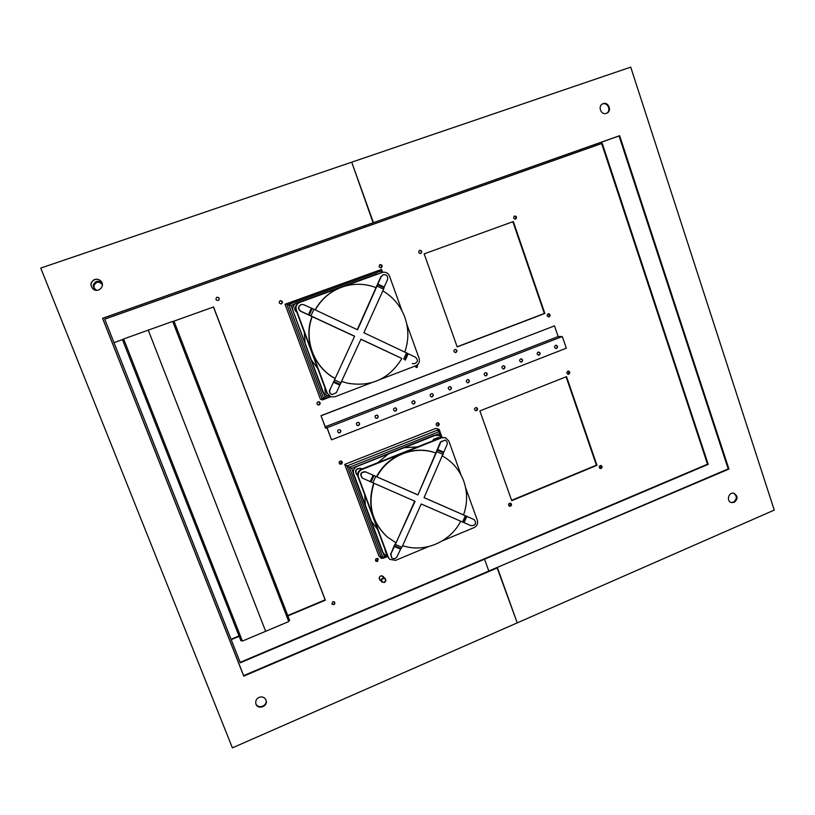 <?xml version="1.0" encoding="UTF-8"?>
<svg xmlns="http://www.w3.org/2000/svg" width="815" height="815" viewBox="0 0 815 815"><rect width="100%" height="100%" fill="white"/><g stroke="black" fill="none" stroke-linecap="round" stroke-linejoin="round"><path stroke-width="1.22" d="M321.141 416.058L321.375 415.538M553.843 326.02L554.536 325.969M325.827 427.834L325.287 428.007L325.338 427.274M377.569 561.484L375.827 561.158C375.155 558.907 375.939 558.112 378.17 558.764L377.569 561.484M377.274 561.189L378.017 558.632L377.274 561.189L375.695 560.995L377.274 561.189M438.195 425.838L437.156 425.878C435.516 424.228 435.831 423.179 438.113 422.72C439.55 423.688 439.58 424.727 438.195 425.838M437.818 425.715C439.153 424.727 439.183 423.708 437.92 422.679C439.183 423.708 439.153 424.727 437.818 425.715L436.972 425.807L437.818 425.715M341.24 464.173L339.712 464.01C338.592 461.901 339.213 460.974 341.597 461.209C342.646 462.309 342.534 463.297 341.24 464.173M340.996 464L341.465 461.137L340.996 464L339.59 463.918L340.996 464M344.735 464.397L435.821 428.354L439.193 429.434L347.047 465.936L381.532 558.479L378.843 555.861L344.735 464.397L347.047 465.936M510.496 506.176L509.273 506.156C507.949 504.332 508.397 503.354 510.638 503.212C511.82 504.22 511.779 505.208 510.496 506.176M509.059 506.023L510.037 505.962L510.394 503.12M568.799 374.187L568.136 374.289C566.293 373.056 566.384 371.986 568.412 371.08C570.082 371.885 570.205 372.924 568.799 374.187M567.872 374.238L568.269 374.146C569.614 373.046 569.573 372.027 568.147 371.08M476.571 410.658L475.675 410.729C473.943 409.232 474.177 408.162 476.378 407.531C477.916 408.447 477.977 409.487 476.571 410.658M475.471 410.668L476.154 410.566C477.498 409.527 477.498 408.498 476.164 407.5M601.124 468.462L600.176 468.523C598.638 466.975 598.923 465.956 601.052 465.467C602.407 466.384 602.428 467.382 601.124 468.462M599.901 468.411L600.553 468.299C601.776 467.392 601.847 466.425 600.757 465.416M479.882 410.923L566.537 376.632L596.967 465.304L511.728 500.685L479.882 410.923M511.606 500.339L596.407 465.141L566.089 376.805M596.407 465.141L596.967 465.304M455.931 352.518L455.3 352.62C453.313 351.438 453.354 350.338 455.442 349.329C457.246 350.114 457.409 351.184 455.931 352.518M455.106 352.6L455.534 352.498C456.971 351.285 456.879 350.236 455.239 349.329M515.64 219.123L515.6 219.143C513.369 218.726 513.032 217.687 514.591 215.995C516.822 216.383 517.168 217.422 515.64 219.123M515.355 219.194C516.649 217.615 516.313 216.586 514.367 216.097M420.754 253.475L420.703 253.496C418.39 253.068 418.044 252.008 419.674 250.297C421.976 250.674 422.343 251.733 420.754 253.475M420.52 253.536C421.956 251.896 421.61 250.847 419.501 250.368M549.137 316.821L548.689 316.923C546.661 315.955 546.61 314.875 548.515 313.683C550.39 314.366 550.594 315.415 549.137 316.821M548.434 316.913L548.627 316.852C550.033 315.609 549.921 314.57 548.271 313.714M424.167 253.852L513.318 221.558L544.858 313.449L457.184 346.935L424.167 253.852M457.134 346.793L544.349 313.48L512.859 221.721M544.349 313.48L544.858 313.449M319.123 404.912L317.891 404.902C316.322 403.068 316.75 402.019 319.154 401.764C320.55 402.814 320.539 403.863 319.123 404.912M318.91 404.821C320.285 403.843 320.326 402.804 319.042 401.724C320.326 402.804 320.285 403.843 318.91 404.821L317.789 404.851L318.91 404.821M381.247 267.778L381.186 267.799C378.843 267.361 378.496 266.291 380.147 264.58C382.49 264.957 382.856 266.026 381.247 267.778M381.033 267.84C382.53 266.179 382.184 265.109 380.004 264.63C382.184 265.109 382.53 266.179 381.033 267.84M281.42 303.913L281.297 303.954C278.883 303.455 278.547 302.355 280.299 300.654C282.703 301.071 283.08 302.151 281.42 303.913M281.246 303.954C282.897 302.263 282.55 301.173 280.217 300.684C282.55 301.173 282.897 302.263 281.246 303.954L281.246 303.954M417.677 364.6L417.137 367.382L414.978 366.129M416.791 367.341L417.504 364.763L416.221 367.443L416.791 367.341M285.026 304.26L381.552 269.449L286.636 303.842L322.445 399.931L320.417 399.187L285.026 304.26L286.636 303.842M380.157 580.209L379.688 579.832C378.802 576.49 379.994 575.349 383.244 576.399L383.59 576.877M332.764 601.633L334.731 602.183C334.975 604.557 334.048 605.209 331.95 604.119L332.764 601.633M331.848 603.935C333.783 604.812 334.7 604.17 334.598 602.01M216.963 297.251C219.317 297.424 219.836 298.463 218.522 300.368C216.026 300.562 215.384 299.584 216.586 297.444L216.963 297.251M218.471 300.399C219.724 298.494 219.194 297.455 216.882 297.302L216.535 297.465M287.746 615.519L325.114 599.85L213.459 307.011L172.76 321.579L213.54 306.97L325.348 600.207L287.899 615.895M123.697 339.152L114.039 342.616L123.697 339.142M239.162 636.332L231.205 639.663M231.053 639.276L239.009 635.945M289.62 620.358L174.216 321.752L172.994 322.19L288.469 620.836L289.62 620.358M122.698 340.212L240.924 640.814L242.096 640.325L123.941 339.763L122.698 340.212M148.259 330.146L265.67 631.289L288.755 621.58L172.688 321.395L123.625 338.969L242.391 641.069L265.67 631.289L148.259 330.146M281.073 303.995C282.611 302.375 282.285 301.285 280.095 300.735M415.966 367.371L417.178 365.028M380.788 267.87C382.011 266.332 381.675 265.293 379.79 264.743M317.626 404.77L318.573 404.688C319.898 403.792 319.989 402.793 318.869 401.683M322.445 399.931L330.727 396.762M382.592 272.332L381.552 269.449M382.816 290.873C393.268 297.108 400.613 305.941 404.872 317.371C408.875 328.944 408.845 340.476 404.79 351.978M329.963 389.784L354.617 336.208L329.963 389.784C329.25 392.025 329.953 393.635 332.082 394.603L336.351 392.677L360.964 339.183L401.877 358.468C389.346 378.883 371.263 387.135 347.638 383.213L341.831 381.481M401.877 358.468L360.913 339.295M354.331 336.208L300.572 311.238C297.669 308.661 297.882 306.42 301.204 304.515L301.407 304.464C298.086 306.379 297.872 308.62 300.776 311.198L354.617 336.208M335.199 378.476C313.867 367.331 303.353 339.264 312.257 316.515M357.296 329.668L380.921 276.611L383.427 274.645L381.247 276.529L357.53 329.78L313.928 309.293L303.73 304.708L301.407 304.464M315.262 309.924C322.149 297.852 332.174 289.885 345.326 286.024C355.849 283.243 366.169 283.803 376.296 287.715M347.638 383.213L341.811 381.512M335.169 378.537C313.694 367.463 303.068 339.254 312.074 316.424M315.099 309.843C321.986 297.852 331.97 289.936 345.061 286.096L345.326 286.024M412.624 363.551L413.704 363.847C417.84 362.604 418.431 360.393 415.477 357.204L407.683 353.506M412.268 363.51L413.704 363.847M383.936 287.715L387.522 279.565C388.154 276.204 386.789 274.563 383.427 274.645M329.708 389.713C329.005 391.954 329.708 393.564 331.827 394.521L332.082 394.603M404.821 359.792L407.704 353.466L363.877 332.754L383.58 289.193L383.987 287.746L377.712 284.73M406.777 324.095L419.104 358.366C419.97 361.779 418.849 364.274 415.752 365.833L380.462 379.332M371.497 382.755L334.894 396.762L330.992 396.854L327.375 393.36L296.375 309.975C295.438 306.45 296.609 303.903 299.859 302.334L382.459 272.373C385.729 271.741 388.072 272.974 389.499 276.061L402.06 310.973M340.212 384.425L333.834 381.512M309.221 315.089L312.165 308.61M382.459 272.373L299.492 302.426C296.252 303.985 295.091 306.532 296.018 310.046L325.328 388.857M296.731 311.962C294.582 310.169 294.337 308.162 295.998 305.941M317.758 368.523L311.289 359.884L305.085 343.197L304.321 332.367M327.212 292.351L346.548 285.311M326.998 393.339C325.103 392.188 324.502 390.558 325.175 388.439M296.813 312.186C294.256 310.26 294.011 308.101 296.089 305.696M327.375 393.36L330.992 396.854M305.085 343.197L292.972 310.658C292.065 307.224 293.196 304.739 296.375 303.211L328.598 291.515M345.071 285.535L378.588 273.718M328.781 395.744L326.795 395.469L323.26 392.046L311.289 359.884M326.795 395.469L323.759 393.502L322.862 391.923L292.269 308.916L294.429 304.189L296.028 303.292L377.07 273.942M322.414 398.555L323.861 398.932L325.022 396.905L328.099 395.733M294.429 304.189L290.975 305.442L287.44 304.718M380.136 271.11L381.97 270.692L381.318 272.73M339.427 463.766L340.619 463.745L341.261 461.046M436.708 425.654L437.268 425.552C438.501 424.707 438.623 423.749 437.624 422.659M375.521 560.72L376.836 560.751L377.742 558.469M381.532 558.479L382.836 557.939M437.614 430.544L439.896 431.451L441.974 437.248L439.193 429.434M424.075 497.598L474.167 519.603L424.055 497.649L446.987 444.746C447.669 442.606 447.038 441.058 445.092 440.1L440.905 441.985L417.912 494.95L440.518 441.842L445.092 440.1M442.586 456.094C452.62 461.82 459.67 470.153 463.745 481.095C467.606 492.28 467.535 503.558 463.531 514.927M460.709 521.274C450.114 542.097 424.207 553.151 402.651 545.643M371.049 481.981L415.079 501.307L390.925 553.945L394.256 545.459L396.07 542.871L387.329 536.993C371.885 522.323 367.433 504.434 373.973 483.326M396.07 542.871L414.692 501.144M417.912 494.95L365.741 471.946L417.555 494.736M376.866 476.867C387.879 455.453 414.754 444.888 436.117 453.14C414.713 444.623 387.583 455.167 376.54 476.714M387.329 536.993L387.003 536.718C371.599 522.089 367.147 504.251 373.647 483.183M463.643 522.476L471.101 525.726C475.705 525.481 476.724 523.434 474.167 519.603M390.925 553.945L391.658 557.837C393.828 559.263 395.642 558.835 397.109 556.564L400.888 548.495M390.599 553.65L391.658 557.837M365.741 471.946C361.065 472.048 359.935 474.086 362.329 478.069L371.059 481.981L373.942 475.583M365.446 471.763C360.78 471.854 359.649 473.892 362.043 477.875L362.329 478.069M443.543 452.916L437.451 450.165L443.543 452.916M465.569 487.584L477.315 520.245C478.15 523.546 477.06 526.001 474.045 527.621L442.392 540.824M428.507 546.62L395.601 560.353L389.682 559.334L388.327 557.277L358.498 477.07C357.612 473.668 358.743 471.152 361.901 469.522L441.679 437.777L445.448 437.675L448.831 441.027L461.035 474.962M400.939 548.515L394.755 545.887L400.939 548.515L401.917 547.273L421.223 503.996L463.572 522.466M386.544 553.487L384.975 549.249M433.498 440.518L434.018 439.397L438.521 437.421L439.652 438.073M357.683 475.349L357.276 475.114C354.678 470.846 355.89 468.625 360.902 468.472L362.043 468.941M377.376 529.18L371.334 521.182L365.354 505.127L364.641 494.593M377.875 462.645L388.286 454.016L404.271 447.669L417.433 446.905M445.448 437.675L440.986 437.533L361.391 469.206C358.243 470.826 357.123 473.342 358.009 476.734L387.757 556.747L389.682 559.334M357.276 475.114L356.939 474.89C354.352 470.632 355.564 468.421 360.566 468.258L362.125 468.91M432.857 440.772L433.58 439.234L438.521 437.421M385.933 553.028L384.721 548.577M365.354 505.127L353.7 473.8C352.824 470.479 353.934 468.014 357.011 466.425L388.286 454.016M404.271 447.669L435.006 435.465L438.704 435.363L441.363 437.4M387.329 555.575L384.201 554.169L382.867 552.152L371.334 521.182M384.201 554.169L382.327 551.653L353.221 473.474L352.875 471.722L354.973 467.046L434.344 435.241L438.704 435.363M381.298 556.584L383.274 558.244L384.415 556.441L386.718 555.484M354.973 467.046L351.632 468.38L347.618 466.2M439.896 431.451L439.295 433.58L440.243 436.198M384.364 582.491C385.994 581.462 386.29 580.168 385.271 578.619C382.092 577.601 380.941 578.721 381.797 581.981L384.364 582.491M384.323 582.328C381.318 582.073 380.829 580.759 382.856 578.395C385.862 578.65 386.351 579.964 384.323 582.328M381.797 581.981L379.077 578.09M381.552 575.696L385.271 578.619M338.327 432.714L339.621 432.734C340.976 431.807 341.057 430.778 339.875 429.678M339.784 432.816L338.408 432.755C337.013 430.778 337.522 429.76 339.957 429.709C341.21 430.799 341.159 431.838 339.784 432.816M357.184 425.461L358.356 425.44C359.731 424.452 359.782 423.423 358.508 422.333M358.529 425.512L357.276 425.501C355.748 423.627 356.196 422.588 358.6 422.374C359.955 423.433 359.924 424.483 358.529 425.512M375.898 418.248L376.958 418.197C378.354 417.168 378.374 416.119 377.029 415.059M377.151 418.258L375.99 418.278C374.37 416.516 374.747 415.446 377.121 415.09C378.557 416.119 378.568 417.178 377.151 418.258M394.48 411.066L395.438 410.994C396.844 409.925 396.844 408.875 395.428 407.846M395.642 411.055L394.572 411.106C392.881 409.425 393.197 408.356 395.53 407.867C397.037 408.865 397.078 409.925 395.642 411.055M412.92 403.934L413.786 403.853C415.202 402.742 415.181 401.693 413.725 400.685M414 403.904L413.022 403.965C411.259 402.376 411.534 401.296 413.826 400.705C415.395 401.673 415.446 402.732 414 403.904M431.227 396.844L432.011 396.752C433.437 395.621 433.397 394.562 431.889 393.574M432.245 396.803L431.339 396.874C429.525 395.367 429.75 394.277 432.011 393.594C433.621 394.531 433.692 395.591 432.245 396.803M467.443 382.795L468.095 382.693C469.522 381.522 469.46 380.462 467.892 379.515M468.36 382.734L467.565 382.826C465.691 381.451 465.844 380.35 468.024 379.535C469.705 380.401 469.817 381.471 468.36 382.734M485.363 375.847L485.954 375.735C487.38 374.543 487.309 373.484 485.72 372.567M486.229 375.766L485.496 375.868C483.59 374.554 483.713 373.453 485.852 372.567C487.564 373.423 487.686 374.482 486.229 375.766M503.15 368.93L503.701 368.828C505.127 367.616 505.035 366.556 503.426 365.66M503.986 368.849L503.293 368.951C501.368 367.687 501.47 366.587 503.568 365.66C505.31 366.485 505.443 367.555 503.986 368.849M520.826 362.064L521.315 361.962C522.741 360.739 522.649 359.69 521.029 358.794M521.62 361.982L520.968 362.084C519.033 360.872 519.104 359.772 521.172 358.794C522.924 359.598 523.077 360.668 521.62 361.982M538.369 355.248L538.817 355.146C540.243 353.914 540.141 352.854 538.511 351.988M539.133 355.157L538.521 355.259C536.576 354.087 536.627 352.997 538.664 351.978C540.437 352.763 540.59 353.822 539.133 355.157M555.799 348.463L556.207 348.372C557.623 347.129 557.521 346.08 555.881 345.214M556.533 348.382L555.962 348.484C554.006 347.353 554.037 346.263 556.044 345.214C557.827 345.978 557.99 347.027 556.533 348.382M449.401 389.804L450.114 389.702C451.541 388.541 451.49 387.482 449.951 386.524M450.359 389.743L449.513 389.825C447.669 388.388 447.853 387.288 450.074 386.534C451.724 387.441 451.816 388.511 450.359 389.743M327.294 428.598L331.45 439.723L327.09 427.732L325.267 426.785L320.998 415.681L325.47 427.651L327.294 428.598M331.593 439.805L566.293 348.219L562.299 336.534L327.09 427.732M325.267 426.785L558.163 336.554L562.299 336.534M321.141 415.742L554.506 325.878L558.163 336.554M320.998 415.681L554.506 325.878M600.339 468.37L601.113 465.681M568.524 374.014L568.748 371.416M476.704 410.19L477.091 408.447M509.874 506.013L510.923 503.762M549.147 316.526L549.015 314.02M516.007 218.542L515.263 216.23M456.471 351.55L456.512 350.491M101.834 282.489C97.688 280.248 94.785 281.236 93.134 285.454L94.571 289.885M96.904 290.313C94.795 289.366 93.837 287.787 94.031 285.576C96.292 281.358 99.084 281.073 102.395 284.72M95.844 279.341L93.613 280.115M259.129 697.345C262.43 696.305 264.753 697.294 266.067 700.289C268.257 706.544 257.397 710.242 255.869 703.742C255.35 700.9 256.43 698.761 259.129 697.345M255.798 703.477C257.56 709.549 267.768 706.085 265.985 700.034M94.591 279.525C96.975 278.832 99.063 279.351 100.856 281.073C105.756 285.841 98.228 293.502 93.053 288.999C89.833 285.189 90.343 282.031 94.591 279.525M100.897 281.114C99.104 279.423 97.036 278.924 94.683 279.616C90.465 282.092 89.935 285.23 93.093 289.04M517.23 622.874L232.397 747.854L40.75 268.084L351.713 162.175L373.433 222.638L102.558 318.288L243.767 676.114L497.466 567.851L517.23 622.874L496.997 567.535L243.644 675.635L102.639 318.319L619.033 135.962L728.192 468.9L496.997 567.535L728.936 469.073L619.655 135.687L373.127 222.801L351.713 162.175L630.729 67.146L774.25 510.088L517.23 622.874M104.789 319.144L364.876 227.181L104.717 319.123L240.272 662.789L484.548 559.202L488.817 571.03L484.548 559.202L708.204 464.356L602.234 143.297L364.876 227.181L364.407 225.877L364.59 227.324L601.653 143.542L707.512 464.204L240.15 662.351L104.717 319.123M606.401 113.356C601.154 115.465 597.466 106.296 602.611 103.902C607.939 100.836 612.493 110.636 606.91 113.142L606.401 113.356M606.605 113.285C611.627 110.575 607.45 101.59 602.316 104.076M734.172 502.366L731.422 502.57C725.992 501.266 728.62 491.608 733.948 493.279C737.982 495.989 738.064 499.024 734.172 502.366M731.055 502.447L733.429 502.162C737.208 499.055 737.249 496.06 733.571 493.197M619.033 135.962L619.655 135.687M728.936 469.073L728.192 468.9M708.204 464.356L707.512 464.204M601.653 143.542L602.234 143.297M384.13 287.063L377.844 284.038M308.406 314.763L311.35 308.294M334.771 380.035L341.159 382.948M339.774 385.108L333.396 382.194M383.58 289.193L377.284 286.157M313.928 309.293L310.973 315.772M405.34 360.138L408.193 353.781M403.67 359.171L406.532 352.803M381.563 272.638L382.113 272.485M376.204 274.207L376.734 274.044M290.975 305.442L292.269 308.916M378.374 273.728L381.298 272.658M323.759 393.502L325.022 396.905M381.929 270.672L288.663 304.484L323.84 398.932L330.116 396.538L323.891 398.912M443.676 452.152L437.594 449.411M370.234 481.594L373.107 475.186M395.733 544.634L401.917 547.273M400.45 549.076L394.277 546.447M443.268 454.576L437.166 451.826M375.725 476.418L372.842 482.826M464.051 522.639L466.842 516.364M462.563 522.089L465.355 515.793M387.757 556.747L388.327 557.277M382.327 551.653L382.867 552.152M361.391 469.206L361.901 469.522M440.986 437.533L441.679 437.777M434.344 435.241L435.006 435.465M351.632 468.38L352.875 471.722M436.045 434.864L439.295 433.58M383.193 553.161L384.415 556.441M387.624 556.39L383.417 558.132M439.835 431.39L349.299 467.29L383.172 558.234M441.954 437.248L439.906 431.593M383.987 287.746L377.691 284.71M404.841 359.822L407.704 353.466M463.633 522.507L466.425 516.221M387.645 556.431L383.274 558.244"/></g></svg>
